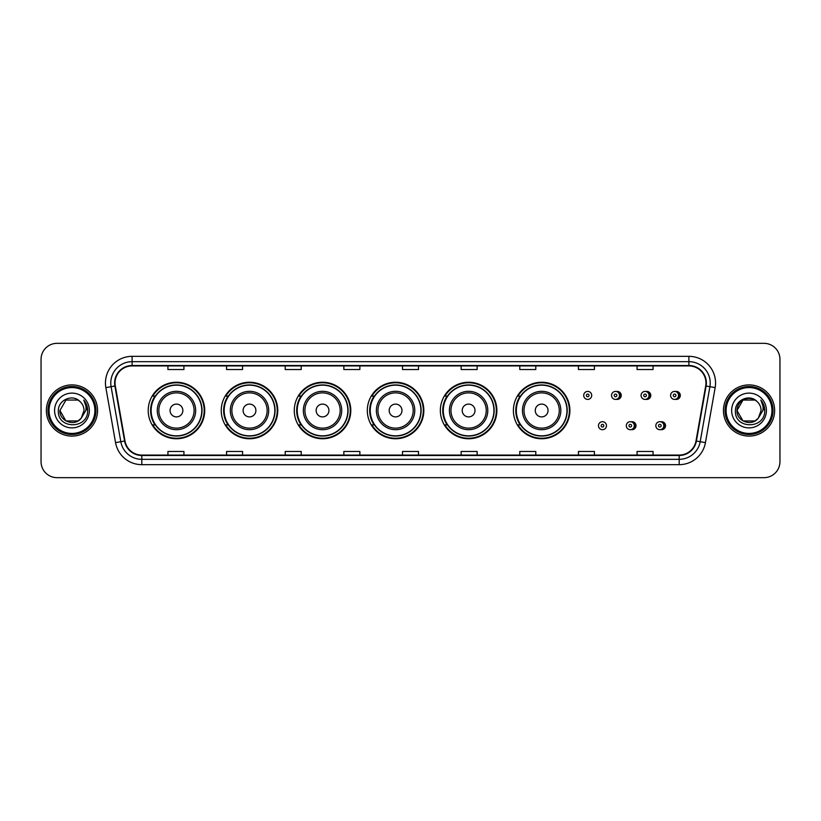 <?xml version="1.0" encoding="UTF-8"?>
<svg xmlns="http://www.w3.org/2000/svg" width="821" height="821" viewBox="0 0 821 821"><rect width="100%" height="100%" fill="white"/><g stroke="black" fill="none" stroke-linecap="round" stroke-linejoin="round"><path stroke-width="1.23" d="M513.392 410.5A28.253 28.253 0 0 0 541.644 438.753A28.253 28.253 0 0 0 569.897 410.5A28.253 28.253 0 0 0 541.644 382.247A28.253 28.253 0 0 0 513.392 410.5M440.354 410.5A28.253 28.253 0 0 0 468.606 438.753A28.253 28.253 0 0 0 496.869 410.5A28.253 28.253 0 0 0 468.606 382.247A28.253 28.253 0 0 0 440.354 410.5M367.315 410.5A28.253 28.253 0 0 0 395.568 438.753A28.253 28.253 0 0 0 423.831 410.5A28.253 28.253 0 0 0 395.568 382.247A28.253 28.253 0 0 0 367.315 410.5M294.277 410.5A28.253 28.253 0 0 0 322.54 438.753A28.253 28.253 0 0 0 350.793 410.5A28.253 28.253 0 0 0 322.54 382.247A28.253 28.253 0 0 0 294.277 410.5M221.239 410.5A28.253 28.253 0 0 0 249.502 438.753A28.253 28.253 0 0 0 277.755 410.5A28.253 28.253 0 0 0 249.502 382.247A28.253 28.253 0 0 0 221.239 410.5M148.211 410.5A28.253 28.253 0 0 0 176.464 438.753A28.253 28.253 0 0 0 204.716 410.5A28.253 28.253 0 0 0 176.464 382.247A28.253 28.253 0 0 0 148.211 410.5M631.154 429.599A4.002 4.002 0 0 0 636.008 425.699A4.002 4.002 0 0 0 631.154 421.789M660.689 429.599A4.002 4.002 0 0 0 665.544 425.699A4.002 4.002 0 0 0 660.689 421.789M616.386 399.324A4.002 4.002 0 0 0 621.24 395.414A4.002 4.002 0 0 0 616.386 391.504A4.002 4.002 0 0 1 615.534 399.406A4.002 4.002 0 0 1 611.542 395.414A4.002 4.002 0 0 1 615.534 391.412A4.002 4.002 0 0 1 616.386 399.324A4.002 4.002 0 0 0 615.534 391.412A4.002 4.002 0 0 0 611.542 395.414M645.922 399.324A4.002 4.002 0 0 0 650.776 395.414A4.002 4.002 0 0 0 645.922 391.504A4.002 4.002 0 0 1 645.07 399.406A4.002 4.002 0 0 1 641.078 395.414A4.002 4.002 0 0 1 645.07 391.412A4.002 4.002 0 0 1 645.922 399.324A4.002 4.002 0 0 0 645.07 391.412A4.002 4.002 0 0 0 641.078 395.414M675.457 399.324A4.002 4.002 0 0 0 680.311 395.414A4.002 4.002 0 0 0 675.457 391.504A4.002 4.002 0 0 1 674.605 399.406A4.002 4.002 0 0 1 670.603 395.414A4.002 4.002 0 0 1 674.605 391.412A4.002 4.002 0 0 1 675.457 399.324A4.002 4.002 0 0 0 674.605 391.412A4.002 4.002 0 0 0 670.603 395.414M154.984 424.898A25.851 25.851 0 0 1 154.984 396.102M228.022 424.898A25.851 25.851 0 0 1 228.022 396.102M301.061 424.898A25.851 25.851 0 0 1 301.061 396.102M374.089 424.898A25.851 25.851 0 0 1 374.089 396.102M447.127 424.898A25.851 25.851 0 0 1 447.127 396.102M520.165 424.898A25.851 25.851 0 0 1 520.165 396.102M41.05 359.321L41.05 461.679A15.989 15.989 0 0 0 57.039 477.668L763.961 477.668A15.989 15.989 0 0 0 779.95 461.679L779.95 359.321A15.989 15.989 0 0 0 763.961 343.332L57.039 343.332A15.989 15.989 0 0 0 41.05 359.321L41.05 461.679M46.376 410.5A25.595 25.595 0 0 0 71.971 436.095A25.595 25.595 0 0 0 97.555 410.5A25.595 25.595 0 0 0 71.971 384.905A25.595 25.595 0 0 0 46.376 410.5A25.595 25.595 0 0 0 71.971 436.095A25.595 25.595 0 0 0 97.555 410.5A25.595 25.595 0 0 0 71.971 384.905A25.595 25.595 0 0 0 46.376 410.5M723.445 410.5A25.595 25.595 0 0 0 749.029 436.095A25.595 25.595 0 0 0 774.624 410.5A25.595 25.595 0 0 0 749.029 384.905A25.595 25.595 0 0 0 723.445 410.5A25.595 25.595 0 0 0 749.029 436.095A25.595 25.595 0 0 0 774.624 410.5A25.595 25.595 0 0 0 749.029 384.905A25.595 25.595 0 0 0 723.445 410.5M115.043 382.986A17.056 17.056 0 0 1 132.109 365.93L688.891 365.93A17.056 17.056 0 0 1 705.691 385.952L695.992 440.969A17.056 17.056 0 0 1 679.193 455.07L141.807 455.07A17.056 17.056 0 0 1 125.008 440.969L115.309 385.952A17.056 17.056 0 0 1 115.043 382.986M114.622 382.986A17.487 17.487 0 0 0 114.889 386.024L124.587 441.041A17.487 17.487 0 0 0 141.807 455.491L679.193 455.491A17.487 17.487 0 0 0 696.413 441.041L706.111 386.024A17.487 17.487 0 0 0 688.891 365.509L132.109 365.509A17.487 17.487 0 0 0 114.622 382.986M105.858 387.625A26.652 26.652 0 0 1 132.109 356.335L688.891 356.335A26.652 26.652 0 0 1 715.142 387.625L705.444 442.642A26.652 26.652 0 0 1 679.193 464.665L141.807 464.665A26.652 26.652 0 0 1 115.556 442.642L105.858 387.625L111.102 386.691A21.325 21.325 0 0 1 132.109 361.671L688.891 361.671A21.325 21.325 0 0 1 709.898 386.691L700.19 441.708A21.325 21.325 0 0 1 679.193 459.329L141.807 459.329A21.325 21.325 0 0 1 120.81 441.708L111.102 386.691A21.325 21.325 0 0 1 110.784 382.986M763.961 343.332L57.039 343.332M57.039 477.668L763.961 477.668M779.95 461.679L779.95 359.321M696.413 441.041L700.19 441.708L709.898 386.691L715.142 387.625M402.506 365.93L402.506 369.542L418.494 369.542L418.494 365.93M343.855 365.93L343.855 369.542L359.855 369.542L359.855 365.93M285.215 365.93L285.215 369.542L301.215 369.542L301.215 365.93M226.575 365.93L226.575 369.542L242.564 369.542L242.564 365.93M167.936 365.93L167.936 369.542L183.925 369.542L183.925 365.93M461.145 365.93L461.145 369.542L477.145 369.542L477.145 365.93M519.785 365.93L519.785 369.542L535.785 369.542L535.785 365.93M578.436 365.93L578.436 369.542L594.425 369.542L594.425 365.93M637.075 365.93L637.075 369.542L653.064 369.542L653.064 365.93M418.494 455.07L418.494 451.458L402.506 451.458L402.506 455.07M359.855 455.07L359.855 451.458L343.855 451.458L343.855 455.07M301.215 455.07L301.215 451.458L285.215 451.458L285.215 455.07M242.564 455.07L242.564 451.458L226.575 451.458L226.575 455.07M183.925 455.07L183.925 451.458L167.936 451.458L167.936 455.07M477.145 455.07L477.145 451.458L461.145 451.458L461.145 455.07M535.785 455.07L535.785 451.458L519.785 451.458L519.785 455.07M594.425 455.07L594.425 451.458L578.436 451.458L578.436 455.07M653.064 455.07L653.064 451.458L637.075 451.458L637.075 455.07M77.995 420.937A12.048 12.048 0 0 0 81.248 418.187L81.002 418.474C74.485 426.828 59.297 421.214 59.923 410.5L65.947 400.063M94.897 410.5A22.926 22.926 0 0 0 71.971 387.574A22.926 22.926 0 0 0 49.044 410.5A22.926 22.926 0 0 0 71.971 433.426A22.926 22.926 0 0 0 94.897 410.5M95.965 410.5A23.994 23.994 0 0 0 71.971 386.506A23.994 23.994 0 0 0 47.977 410.5A23.994 23.994 0 0 0 71.971 434.494A23.994 23.994 0 0 0 95.965 410.5M81.248 418.187L77.995 420.937L65.947 420.937L59.923 410.5L65.947 400.063L77.995 400.063L79.863 401.397C72.474 393.639 58.229 400.032 58.363 410.5C57.008 429.106 87.17 429.588 87.662 411.403L87.683 410.5C87.642 406.549 86.328 403.08 83.742 400.084C85.712 403.316 86.4 406.785 85.815 410.5L81.248 418.187L77.995 420.937L65.947 420.937L59.923 410.5L65.947 420.937L77.995 420.937L81.248 418.187L84.019 410.5C83.958 406.867 82.572 403.829 79.863 401.397M54.586 410.5A17.385 17.385 0 0 0 71.971 427.885A17.385 17.385 0 0 0 89.356 410.5A17.385 17.385 0 0 0 71.971 393.115A17.385 17.385 0 0 0 54.586 410.5M83.855 400.217L87.683 410.952M83.742 400.084L86.882 405.533M182.857 410.5A6.394 6.394 0 0 0 176.464 404.106A6.394 6.394 0 0 0 170.06 410.5A6.394 6.394 0 0 0 176.464 416.894A6.394 6.394 0 0 0 182.857 410.5M195.655 410.5A19.191 19.191 0 0 0 176.464 391.309A19.191 19.191 0 0 0 157.273 410.5A19.191 19.191 0 0 0 176.464 429.691A19.191 19.191 0 0 0 195.655 410.5A19.191 19.191 0 0 1 176.464 429.691A19.191 19.191 0 0 1 157.273 410.5M201.781 410.5A25.328 25.328 0 0 0 176.464 385.172A25.328 25.328 0 0 0 151.136 410.5A25.328 25.328 0 0 0 176.464 435.828A25.328 25.328 0 0 0 201.781 410.5M204.183 410.5A27.719 27.719 0 0 1 152.768 424.898L155.343 424.898A25.564 25.564 0 0 0 202.028 410.562A25.564 25.564 0 0 0 155.343 396.102L152.768 396.102A27.719 27.719 0 0 1 204.183 410.5M255.895 410.5A6.394 6.394 0 0 0 249.502 404.106A6.394 6.394 0 0 0 243.098 410.5A6.394 6.394 0 0 0 249.502 416.894A6.394 6.394 0 0 0 255.895 410.5M268.693 410.5A19.191 19.191 0 0 0 249.502 391.309A19.191 19.191 0 0 0 230.311 410.5A19.191 19.191 0 0 0 249.502 429.691A19.191 19.191 0 0 0 268.693 410.5A19.191 19.191 0 0 1 249.502 429.691A19.191 19.191 0 0 1 230.311 410.5M274.819 410.5A25.328 25.328 0 0 0 249.502 385.172A25.328 25.328 0 0 0 224.174 410.5A25.328 25.328 0 0 0 249.502 435.828A25.328 25.328 0 0 0 274.819 410.5M277.221 410.5A27.719 27.719 0 0 1 225.806 424.898L228.371 424.898A25.564 25.564 0 0 0 275.056 410.562A25.564 25.564 0 0 0 228.371 396.102L225.806 396.102A27.719 27.719 0 0 1 277.221 410.5M328.934 410.5A6.394 6.394 0 0 0 322.54 404.106A6.394 6.394 0 0 0 316.136 410.5A6.394 6.394 0 0 0 322.54 416.894A6.394 6.394 0 0 0 328.934 410.5M341.731 410.5A19.191 19.191 0 0 0 322.54 391.309A19.191 19.191 0 0 0 303.339 410.5A19.191 19.191 0 0 0 322.54 429.691A19.191 19.191 0 0 0 341.731 410.5A19.191 19.191 0 0 1 322.54 429.691A19.191 19.191 0 0 1 303.339 410.5M347.858 410.5A25.328 25.328 0 0 0 322.54 385.172A25.328 25.328 0 0 0 297.212 410.5A25.328 25.328 0 0 0 322.54 435.828A25.328 25.328 0 0 0 347.858 410.5M350.259 410.5A27.719 27.719 0 0 1 298.844 424.898L301.41 424.898A25.564 25.564 0 0 0 348.094 410.562A25.564 25.564 0 0 0 301.41 396.102L298.844 396.102A27.719 27.719 0 0 1 350.259 410.5M401.972 410.5A6.394 6.394 0 0 0 395.568 404.106A6.394 6.394 0 0 0 389.175 410.5A6.394 6.394 0 0 0 395.568 416.894A6.394 6.394 0 0 0 401.972 410.5M414.769 410.5A19.191 19.191 0 0 0 395.568 391.309A19.191 19.191 0 0 0 376.377 410.5A19.191 19.191 0 0 0 395.568 429.691A19.191 19.191 0 0 0 414.769 410.5A19.191 19.191 0 0 1 395.568 429.691A19.191 19.191 0 0 1 376.377 410.5M420.896 410.5A25.328 25.328 0 0 0 395.568 385.172A25.328 25.328 0 0 0 370.25 410.5A25.328 25.328 0 0 0 395.568 435.828A25.328 25.328 0 0 0 420.896 410.5M423.297 410.5A27.719 27.719 0 0 1 371.882 424.898L374.448 424.898A25.564 25.564 0 0 0 421.132 410.562A25.564 25.564 0 0 0 374.448 396.102L371.882 396.102A27.719 27.719 0 0 1 423.297 410.5M475.01 410.5A6.394 6.394 0 0 0 468.606 404.106A6.394 6.394 0 0 0 462.213 410.5A6.394 6.394 0 0 0 468.606 416.894A6.394 6.394 0 0 0 475.01 410.5M487.797 410.5A19.191 19.191 0 0 0 468.606 391.309A19.191 19.191 0 0 0 449.415 410.5A19.191 19.191 0 0 0 468.606 429.691A19.191 19.191 0 0 0 487.797 410.5A19.191 19.191 0 0 1 468.606 429.691A19.191 19.191 0 0 1 449.415 410.5M493.934 410.5A25.328 25.328 0 0 0 468.606 385.172A25.328 25.328 0 0 0 443.289 410.5A25.328 25.328 0 0 0 468.606 435.828A25.328 25.328 0 0 0 493.934 410.5M496.336 410.5A27.719 27.719 0 0 1 444.92 424.898L447.486 424.898A25.564 25.564 0 0 0 494.17 410.562A25.564 25.564 0 0 0 447.486 396.102L444.92 396.102A27.719 27.719 0 0 1 496.336 410.5M548.048 410.5A6.394 6.394 0 0 0 541.644 404.106A6.394 6.394 0 0 0 535.251 410.5A6.394 6.394 0 0 0 541.644 416.894A6.394 6.394 0 0 0 548.048 410.5M560.835 410.5A19.191 19.191 0 0 0 541.644 391.309A19.191 19.191 0 0 0 522.454 410.5A19.191 19.191 0 0 0 541.644 429.691A19.191 19.191 0 0 0 560.835 410.5A19.191 19.191 0 0 1 541.644 429.691A19.191 19.191 0 0 1 522.454 410.5M566.972 410.5A25.328 25.328 0 0 0 541.644 385.172A25.328 25.328 0 0 0 516.327 410.5A25.328 25.328 0 0 0 541.644 435.828A25.328 25.328 0 0 0 566.972 410.5M569.374 410.5A27.719 27.719 0 0 1 517.959 424.898L520.524 424.898A25.564 25.564 0 0 0 567.208 410.562A25.564 25.564 0 0 0 520.524 396.102L517.959 396.102A27.719 27.719 0 0 1 569.374 410.5M755.053 420.937A12.048 12.048 0 0 0 758.306 418.187L755.053 420.937L743.005 420.937L736.981 410.5L743.005 400.063L755.053 400.063L756.921 401.397C749.532 393.639 735.288 400.032 735.421 410.5C734.066 429.106 764.228 429.588 764.72 411.403L764.741 410.5C764.7 406.549 763.386 403.08 760.8 400.084C762.771 403.316 763.458 406.785 762.873 410.5L758.306 418.187L755.053 420.937L743.005 420.937L736.981 410.5L743.005 420.937L755.053 420.937L758.306 418.187L755.053 420.937L743.005 420.937L736.981 410.5C736.355 421.214 751.543 426.828 758.06 418.474L755.607 420.598M771.956 410.5A22.926 22.926 0 0 0 749.029 387.574A22.926 22.926 0 0 0 726.103 410.5A22.926 22.926 0 0 0 749.029 433.426A22.926 22.926 0 0 0 771.956 410.5M773.023 410.5A23.994 23.994 0 0 0 749.029 386.506A23.994 23.994 0 0 0 725.035 410.5A23.994 23.994 0 0 0 749.029 434.494A23.994 23.994 0 0 0 773.023 410.5M758.306 418.187L761.077 410.5C761.016 406.867 759.63 403.829 756.921 401.397M731.644 410.5A17.385 17.385 0 0 0 749.029 427.885A17.385 17.385 0 0 0 766.414 410.5A17.385 17.385 0 0 0 749.029 393.115A17.385 17.385 0 0 0 731.644 410.5M755.053 400.063A12.048 12.048 0 0 0 736.981 410.5M760.913 400.217L764.741 410.952M760.8 400.084L763.941 405.533M591.705 395.414A4.002 4.002 0 0 1 587.713 399.406A4.002 4.002 0 0 1 583.71 395.414A4.002 4.002 0 0 1 587.713 391.412A4.002 4.002 0 0 1 591.705 395.414A4.002 4.002 0 0 0 587.713 391.412A4.002 4.002 0 0 0 583.71 395.414M598.478 425.699A4.002 4.002 0 0 1 602.47 421.696A4.002 4.002 0 0 1 606.473 425.699A4.002 4.002 0 0 1 602.47 429.691A4.002 4.002 0 0 1 598.478 425.699A4.002 4.002 0 0 0 602.47 429.691A4.002 4.002 0 0 0 606.473 425.699M626.31 425.699A4.002 4.002 0 0 1 630.302 421.696A4.002 4.002 0 0 1 634.305 425.699A4.002 4.002 0 0 1 630.302 429.691A4.002 4.002 0 0 1 626.31 425.699A4.002 4.002 0 0 0 630.302 429.691A4.002 4.002 0 0 0 634.305 425.699M655.835 425.699A4.002 4.002 0 0 1 659.838 421.696A4.002 4.002 0 0 1 663.84 425.699A4.002 4.002 0 0 1 659.838 429.691A4.002 4.002 0 0 1 655.835 425.699A4.002 4.002 0 0 0 659.838 429.691A4.002 4.002 0 0 0 663.84 425.699M688.891 356.335L688.891 365.509M111.102 386.691L114.889 386.024M141.807 464.665L141.807 455.491M679.193 455.491L679.193 464.665M115.556 442.642L124.587 441.041M706.111 386.024L709.898 386.691M132.109 356.335L132.109 365.509M700.19 441.708L705.444 442.642M194.095 410.5A17.631 17.631 0 0 0 176.464 392.869A17.631 17.631 0 0 0 158.833 410.5A17.631 17.631 0 0 0 176.464 428.131A17.631 17.631 0 0 0 194.095 410.5M267.133 410.5A17.631 17.631 0 0 0 249.502 392.869A17.631 17.631 0 0 0 231.871 410.5A17.631 17.631 0 0 0 249.502 428.131A17.631 17.631 0 0 0 267.133 410.5M340.171 410.5A17.631 17.631 0 0 0 322.54 392.869A17.631 17.631 0 0 0 304.909 410.5A17.631 17.631 0 0 0 322.54 428.131A17.631 17.631 0 0 0 340.171 410.5M413.199 410.5A17.631 17.631 0 0 0 395.568 392.869A17.631 17.631 0 0 0 377.937 410.5A17.631 17.631 0 0 0 395.568 428.131A17.631 17.631 0 0 0 413.199 410.5M486.237 410.5A17.631 17.631 0 0 0 468.606 392.869A17.631 17.631 0 0 0 450.975 410.5A17.631 17.631 0 0 0 468.606 428.131A17.631 17.631 0 0 0 486.237 410.5M559.275 410.5A17.631 17.631 0 0 0 541.644 392.869A17.631 17.631 0 0 0 524.014 410.5A17.631 17.631 0 0 0 541.644 428.131A17.631 17.631 0 0 0 559.275 410.5M586.379 395.414A1.334 1.334 0 0 0 587.713 396.748A1.334 1.334 0 0 0 589.037 395.414A1.334 1.334 0 0 0 587.713 394.08A1.334 1.334 0 0 0 586.379 395.414M619.219 391.935A5.07 5.07 0 0 1 619.219 398.883M614.2 395.414A1.334 1.334 0 0 0 615.534 396.748A1.334 1.334 0 0 0 616.869 395.414A1.334 1.334 0 0 0 615.534 394.08A1.334 1.334 0 0 0 614.2 395.414M648.754 391.935A5.07 5.07 0 0 1 648.754 398.883M643.736 395.414A1.334 1.334 0 0 0 645.07 396.748A1.334 1.334 0 0 0 646.404 395.414A1.334 1.334 0 0 0 645.07 394.08A1.334 1.334 0 0 0 643.736 395.414M678.29 391.935A5.07 5.07 0 0 1 678.29 398.883M673.271 395.414A1.334 1.334 0 0 0 674.605 396.748A1.334 1.334 0 0 0 675.94 395.414A1.334 1.334 0 0 0 674.605 394.08A1.334 1.334 0 0 0 673.271 395.414M603.804 425.699A1.334 1.334 0 0 0 602.47 424.365A1.334 1.334 0 0 0 601.146 425.699A1.334 1.334 0 0 0 602.47 427.023A1.334 1.334 0 0 0 603.804 425.699M633.986 422.22A5.07 5.07 0 0 1 633.986 429.167M631.636 425.699A1.334 1.334 0 0 0 630.302 424.365A1.334 1.334 0 0 0 628.968 425.699A1.334 1.334 0 0 0 630.302 427.023A1.334 1.334 0 0 0 631.636 425.699M663.522 422.22A5.07 5.07 0 0 1 663.522 429.167M661.172 425.699A1.334 1.334 0 0 0 659.838 424.365A1.334 1.334 0 0 0 658.504 425.699A1.334 1.334 0 0 0 659.838 427.023A1.334 1.334 0 0 0 661.172 425.699"/></g></svg>
